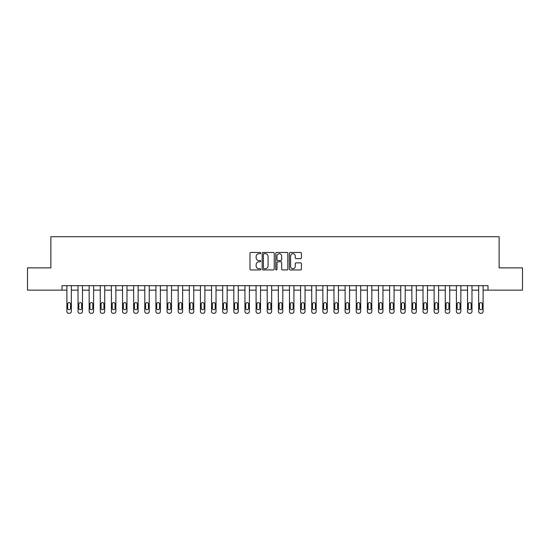 <?xml version="1.0" encoding="UTF-8"?>
<svg xmlns="http://www.w3.org/2000/svg" width="550" height="550" viewBox="0 0 550 550"><rect width="100%" height="100%" fill="white"/><g stroke="black" fill="none" stroke-linecap="round" stroke-linejoin="round"><path stroke-width="0.82" d="M260.755 253.076A0.612 0.612 0 0 0 260.143 252.464L250.862 252.464A0.873 0.873 0 0 0 249.982 253.337L249.982 269.067A0.873 0.873 0 0 0 250.862 269.94L260.143 269.94A0.612 0.612 0 0 0 260.755 269.328A0.612 0.612 0 0 0 260.143 268.716L258.94 268.716A2.798 2.798 0 0 1 256.149 265.918L256.149 264.612A2.798 2.798 0 0 1 258.94 261.814L260.143 261.814A0.612 0.612 0 0 0 260.755 261.202A0.612 0.612 0 0 0 260.143 260.59L258.94 260.59A2.798 2.798 0 0 1 256.149 257.792L256.149 256.479A2.798 2.798 0 0 1 258.94 253.688L260.143 253.688A0.612 0.612 0 0 0 260.755 253.076M300.541 258.624A0.873 0.873 0 0 0 301.414 257.751L301.414 253.337A0.873 0.873 0 0 0 300.541 252.464L290.228 252.464A0.873 0.873 0 0 0 289.355 253.337L289.355 269.067A0.873 0.873 0 0 0 290.228 269.94L300.541 269.94A0.873 0.873 0 0 0 301.414 269.067L301.414 263.732A0.873 0.873 0 0 0 300.541 262.859L296.127 262.859A0.873 0.873 0 0 0 295.254 263.732L295.254 266.379A2.337 2.337 0 0 1 292.916 268.716A2.337 2.337 0 0 1 290.579 266.379L290.579 256.025A2.337 2.337 0 0 1 292.916 253.688A2.337 2.337 0 0 1 295.254 256.025L295.254 257.751A0.873 0.873 0 0 0 296.127 258.624L300.541 258.624M61.999 290.132L27.5 290.132L27.5 267.877L50.868 267.877L50.868 236.72L499.132 236.72L499.132 267.877L522.5 267.877L522.5 290.132L488.001 290.132L488.001 285.684L61.999 285.684L61.999 290.132L66.894 290.132L66.894 311.499A1.781 1.781 0 0 0 68.674 313.28L69.568 313.28A1.781 1.781 0 0 0 71.349 311.499L71.349 290.132L78.024 290.132L78.024 311.499A1.781 1.781 0 0 0 79.805 313.28L80.692 313.28A1.781 1.781 0 0 0 82.472 311.499L82.472 290.132L89.155 290.132L89.155 311.499A1.781 1.781 0 0 0 90.936 313.28L91.823 313.28A1.781 1.781 0 0 0 93.603 311.499L93.603 290.132L100.279 290.132L100.279 311.499A1.781 1.781 0 0 0 102.059 313.28L102.953 313.28A1.781 1.781 0 0 0 104.734 311.499L104.734 290.132L111.409 290.132L111.409 311.499A1.781 1.781 0 0 0 113.19 313.28L114.084 313.28A1.781 1.781 0 0 0 115.864 311.499L115.864 290.132L122.54 290.132L122.54 311.499A1.781 1.781 0 0 0 124.321 313.28L125.208 313.28A1.781 1.781 0 0 0 126.988 311.499L126.988 290.132L133.664 290.132L133.664 311.499A1.781 1.781 0 0 0 135.444 313.28L136.338 313.28A1.781 1.781 0 0 0 138.119 311.499L138.119 290.132L144.794 290.132L144.794 311.499A1.781 1.781 0 0 0 146.575 313.28L147.469 313.28A1.781 1.781 0 0 0 149.249 311.499L149.249 290.132L155.925 290.132L155.925 311.499A1.781 1.781 0 0 0 157.706 313.28L158.593 313.28A1.781 1.781 0 0 0 160.373 311.499L160.373 290.132L167.056 290.132L167.056 311.499A1.781 1.781 0 0 0 168.836 313.28L169.723 313.28A1.781 1.781 0 0 0 171.504 311.499L171.504 290.132L178.179 290.132L178.179 311.499A1.781 1.781 0 0 0 179.96 313.28L180.854 313.28A1.781 1.781 0 0 0 182.634 311.499L182.634 290.132L189.31 290.132L189.31 311.499A1.781 1.781 0 0 0 191.091 313.28L191.978 313.28A1.781 1.781 0 0 0 193.758 311.499L193.758 290.132L200.441 290.132L200.441 311.499A1.781 1.781 0 0 0 202.221 313.28L203.108 313.28A1.781 1.781 0 0 0 204.889 311.499L204.889 290.132L211.564 290.132L211.564 311.499A1.781 1.781 0 0 0 213.345 313.28L214.239 313.28A1.781 1.781 0 0 0 216.019 311.499L216.019 290.132L222.695 290.132L222.695 311.499A1.781 1.781 0 0 0 224.476 313.28L225.369 313.28A1.781 1.781 0 0 0 227.15 311.499L227.15 290.132L233.826 290.132L233.826 311.499A1.781 1.781 0 0 0 235.606 313.28L236.493 313.28A1.781 1.781 0 0 0 238.274 311.499L238.274 290.132L244.949 290.132L244.949 311.499A1.781 1.781 0 0 0 246.73 313.28L247.624 313.28A1.781 1.781 0 0 0 249.404 311.499L249.404 290.132L256.08 290.132L256.08 311.499A1.781 1.781 0 0 0 257.861 313.28L258.754 313.28A1.781 1.781 0 0 0 260.535 311.499L260.535 290.132L267.211 290.132L267.211 311.499A1.781 1.781 0 0 0 268.991 313.28L269.878 313.28A1.781 1.781 0 0 0 271.659 311.499L271.659 290.132L278.341 290.132L278.341 311.499A1.781 1.781 0 0 0 280.122 313.28L281.009 313.28A1.781 1.781 0 0 0 282.789 311.499L282.789 290.132L289.465 290.132L289.465 311.499A1.781 1.781 0 0 0 291.246 313.28L292.139 313.28A1.781 1.781 0 0 0 293.92 311.499L293.92 290.132L300.596 290.132L300.596 311.499A1.781 1.781 0 0 0 302.376 313.28L303.27 313.28A1.781 1.781 0 0 0 305.051 311.499L305.051 290.132L311.726 290.132L311.726 311.499A1.781 1.781 0 0 0 313.507 313.28L314.394 313.28A1.781 1.781 0 0 0 316.174 311.499L316.174 290.132L322.85 290.132L322.85 311.499A1.781 1.781 0 0 0 324.631 313.28L325.524 313.28A1.781 1.781 0 0 0 327.305 311.499L327.305 290.132L333.981 290.132L333.981 311.499A1.781 1.781 0 0 0 335.761 313.28L336.655 313.28A1.781 1.781 0 0 0 338.436 311.499L338.436 290.132L345.111 290.132L345.111 311.499A1.781 1.781 0 0 0 346.892 313.28L347.779 313.28A1.781 1.781 0 0 0 349.559 311.499L349.559 290.132L356.242 290.132L356.242 311.499A1.781 1.781 0 0 0 358.022 313.28L358.909 313.28A1.781 1.781 0 0 0 360.69 311.499L360.69 290.132L367.366 290.132L367.366 311.499A1.781 1.781 0 0 0 369.146 313.28L370.04 313.28A1.781 1.781 0 0 0 371.821 311.499L371.821 290.132L378.496 290.132L378.496 311.499A1.781 1.781 0 0 0 380.277 313.28L381.164 313.28A1.781 1.781 0 0 0 382.944 311.499L382.944 290.132L389.627 290.132L389.627 311.499A1.781 1.781 0 0 0 391.408 313.28L392.294 313.28A1.781 1.781 0 0 0 394.075 311.499L394.075 290.132L400.751 290.132L400.751 311.499A1.781 1.781 0 0 0 402.531 313.28L403.425 313.28A1.781 1.781 0 0 0 405.206 311.499L405.206 290.132L411.881 290.132L411.881 311.499A1.781 1.781 0 0 0 413.662 313.28L414.556 313.28A1.781 1.781 0 0 0 416.336 311.499L416.336 290.132L423.012 290.132L423.012 311.499A1.781 1.781 0 0 0 424.793 313.28L425.679 313.28A1.781 1.781 0 0 0 427.46 311.499L427.46 290.132L434.136 290.132L434.136 311.499A1.781 1.781 0 0 0 435.916 313.28L436.81 313.28A1.781 1.781 0 0 0 438.591 311.499L438.591 290.132L445.266 290.132L445.266 311.499A1.781 1.781 0 0 0 447.047 313.28L447.941 313.28A1.781 1.781 0 0 0 449.721 311.499L449.721 290.132L456.397 290.132L456.397 311.499A1.781 1.781 0 0 0 458.178 313.28L459.064 313.28A1.781 1.781 0 0 0 460.845 311.499L460.845 290.132L467.527 290.132L467.527 311.499A1.781 1.781 0 0 0 469.308 313.28L470.195 313.28A1.781 1.781 0 0 0 471.976 311.499L471.976 290.132L478.651 290.132L478.651 311.499A1.781 1.781 0 0 0 480.432 313.28L481.326 313.28A1.781 1.781 0 0 0 483.106 311.499L483.106 290.132L488.001 290.132M274.237 253.337A0.873 0.873 0 0 0 273.364 252.464L263.051 252.464A0.873 0.873 0 0 0 262.178 253.337L262.178 269.067A0.873 0.873 0 0 0 263.051 269.94L273.364 269.94A0.873 0.873 0 0 0 274.237 269.067L274.237 253.337M276.636 252.464L286.949 252.464A0.873 0.873 0 0 1 287.822 253.337L287.822 269.067A0.873 0.873 0 0 1 286.949 269.94L282.535 269.94A0.873 0.873 0 0 1 281.662 269.067L281.662 262.687A0.873 0.873 0 0 0 280.789 261.814L277.86 261.814A0.873 0.873 0 0 0 276.987 262.687L276.987 269.328A0.612 0.612 0 0 1 276.375 269.94A0.612 0.612 0 0 1 275.763 269.328L275.763 253.337A0.873 0.873 0 0 1 276.636 252.464M264.014 253.688A0.612 0.612 0 0 0 263.402 254.299L263.402 268.104A0.612 0.612 0 0 0 264.014 268.716L265.279 268.716A2.798 2.798 0 0 0 268.077 265.918L268.077 256.479A2.798 2.798 0 0 0 265.279 253.688L264.014 253.688M281.662 256.066A2.337 2.337 0 0 0 279.324 253.729A2.337 2.337 0 0 0 276.987 256.066L276.987 259.717A0.873 0.873 0 0 0 277.86 260.59L280.789 260.59A0.873 0.873 0 0 0 281.662 259.717L281.662 256.066M71.349 285.684L71.349 311.499M66.894 285.684L66.894 311.499M70.544 308.296A1.423 1.423 0 0 1 69.121 309.719A1.423 1.423 0 0 1 67.698 308.296L67.698 304.026A1.423 1.423 0 0 1 69.121 302.596A1.423 1.423 0 0 1 70.544 304.026L70.544 308.296M68.674 313.28L69.568 313.28M82.472 285.684L82.472 311.499M78.024 285.684L78.024 311.499M81.675 308.296A1.423 1.423 0 0 1 80.252 309.719A1.423 1.423 0 0 1 78.822 308.296L78.822 304.026A1.423 1.423 0 0 1 80.252 302.596A1.423 1.423 0 0 1 81.675 304.026L81.675 308.296M79.805 313.28L80.692 313.28M93.603 285.684L93.603 311.499M89.155 285.684L89.155 311.499M92.806 308.296A1.423 1.423 0 0 1 91.376 309.719A1.423 1.423 0 0 1 89.953 308.296L89.953 304.026A1.423 1.423 0 0 1 91.376 302.596A1.423 1.423 0 0 1 92.806 304.026L92.806 308.296M90.936 313.28L91.823 313.28M104.734 285.684L104.734 311.499M100.279 285.684L100.279 311.499M103.929 308.296A1.423 1.423 0 0 1 102.506 309.719A1.423 1.423 0 0 1 101.083 308.296L101.083 304.026A1.423 1.423 0 0 1 102.506 302.596A1.423 1.423 0 0 1 103.929 304.026L103.929 308.296M102.059 313.28L102.953 313.28M115.864 285.684L115.864 311.499M111.409 285.684L111.409 311.499M115.06 308.296A1.423 1.423 0 0 1 113.637 309.719A1.423 1.423 0 0 1 112.214 308.296L112.214 304.026A1.423 1.423 0 0 1 113.637 302.596A1.423 1.423 0 0 1 115.06 304.026L115.06 308.296M113.19 313.28L114.084 313.28M126.988 285.684L126.988 311.499M122.54 285.684L122.54 311.499M126.191 308.296A1.423 1.423 0 0 1 124.761 309.719A1.423 1.423 0 0 1 123.338 308.296L123.338 304.026A1.423 1.423 0 0 1 124.761 302.596A1.423 1.423 0 0 1 126.191 304.026L126.191 308.296M124.321 313.28L125.208 313.28M138.119 285.684L138.119 311.499M133.664 285.684L133.664 311.499M137.314 308.296A1.423 1.423 0 0 1 135.891 309.719A1.423 1.423 0 0 1 134.468 308.296L134.468 304.026A1.423 1.423 0 0 1 135.891 302.596A1.423 1.423 0 0 1 137.314 304.026L137.314 308.296M135.444 313.28L136.338 313.28M149.249 285.684L149.249 311.499M144.794 285.684L144.794 311.499M148.445 308.296A1.423 1.423 0 0 1 147.022 309.719A1.423 1.423 0 0 1 145.599 308.296L145.599 304.026A1.423 1.423 0 0 1 147.022 302.596A1.423 1.423 0 0 1 148.445 304.026L148.445 308.296M146.575 313.28L147.469 313.28M160.373 285.684L160.373 311.499M155.925 285.684L155.925 311.499M159.576 308.296A1.423 1.423 0 0 1 158.153 309.719A1.423 1.423 0 0 1 156.722 308.296L156.722 304.026A1.423 1.423 0 0 1 158.153 302.596A1.423 1.423 0 0 1 159.576 304.026L159.576 308.296M157.706 313.28L158.593 313.28M171.504 285.684L171.504 311.499M167.056 285.684L167.056 311.499M170.699 308.296A1.423 1.423 0 0 1 169.276 309.719A1.423 1.423 0 0 1 167.853 308.296L167.853 304.026A1.423 1.423 0 0 1 169.276 302.596A1.423 1.423 0 0 1 170.699 304.026L170.699 308.296M168.836 313.28L169.723 313.28M182.634 285.684L182.634 311.499M178.179 285.684L178.179 311.499M181.83 308.296A1.423 1.423 0 0 1 180.407 309.719A1.423 1.423 0 0 1 178.984 308.296L178.984 304.026A1.423 1.423 0 0 1 180.407 302.596A1.423 1.423 0 0 1 181.83 304.026L181.83 308.296M179.96 313.28L180.854 313.28M193.758 285.684L193.758 311.499M189.31 285.684L189.31 311.499M192.961 308.296A1.423 1.423 0 0 1 191.538 309.719A1.423 1.423 0 0 1 190.114 308.296L190.114 304.026A1.423 1.423 0 0 1 191.538 302.596A1.423 1.423 0 0 1 192.961 304.026L192.961 308.296M191.091 313.28L191.978 313.28M204.889 285.684L204.889 311.499M200.441 285.684L200.441 311.499M204.091 308.296A1.423 1.423 0 0 1 202.661 309.719A1.423 1.423 0 0 1 201.238 308.296L201.238 304.026A1.423 1.423 0 0 1 202.661 302.596A1.423 1.423 0 0 1 204.091 304.026L204.091 308.296M202.221 313.28L203.108 313.28M216.019 285.684L216.019 311.499M211.564 285.684L211.564 311.499M215.215 308.296A1.423 1.423 0 0 1 213.792 309.719A1.423 1.423 0 0 1 212.369 308.296L212.369 304.026A1.423 1.423 0 0 1 213.792 302.596A1.423 1.423 0 0 1 215.215 304.026L215.215 308.296M213.345 313.28L214.239 313.28M227.15 285.684L227.15 311.499M222.695 285.684L222.695 311.499M226.346 308.296A1.423 1.423 0 0 1 224.923 309.719A1.423 1.423 0 0 1 223.499 308.296L223.499 304.026A1.423 1.423 0 0 1 224.923 302.596A1.423 1.423 0 0 1 226.346 304.026L226.346 308.296M224.476 313.28L225.369 313.28M238.274 285.684L238.274 311.499M233.826 285.684L233.826 311.499M237.476 308.296A1.423 1.423 0 0 1 236.053 309.719A1.423 1.423 0 0 1 234.623 308.296L234.623 304.026A1.423 1.423 0 0 1 236.053 302.596A1.423 1.423 0 0 1 237.476 304.026L237.476 308.296M235.606 313.28L236.493 313.28M249.404 285.684L249.404 311.499M244.949 285.684L244.949 311.499M248.6 308.296A1.423 1.423 0 0 1 247.177 309.719A1.423 1.423 0 0 1 245.754 308.296L245.754 304.026A1.423 1.423 0 0 1 247.177 302.596A1.423 1.423 0 0 1 248.6 304.026L248.6 308.296M246.73 313.28L247.624 313.28M260.535 285.684L260.535 311.499M256.08 285.684L256.08 311.499M259.731 308.296A1.423 1.423 0 0 1 258.308 309.719A1.423 1.423 0 0 1 256.884 308.296L256.884 304.026A1.423 1.423 0 0 1 258.308 302.596A1.423 1.423 0 0 1 259.731 304.026L259.731 308.296M257.861 313.28L258.754 313.28M271.659 285.684L271.659 311.499M267.211 285.684L267.211 311.499M270.861 308.296A1.423 1.423 0 0 1 269.438 309.719A1.423 1.423 0 0 1 268.008 308.296L268.008 304.026A1.423 1.423 0 0 1 269.438 302.596A1.423 1.423 0 0 1 270.861 304.026L270.861 308.296M268.991 313.28L269.878 313.28M282.789 285.684L282.789 311.499M278.341 285.684L278.341 311.499M281.992 308.296A1.423 1.423 0 0 1 280.562 309.719A1.423 1.423 0 0 1 279.139 308.296L279.139 304.026A1.423 1.423 0 0 1 280.562 302.596A1.423 1.423 0 0 1 281.992 304.026L281.992 308.296M280.122 313.28L281.009 313.28M293.92 285.684L293.92 311.499M289.465 285.684L289.465 311.499M293.116 308.296A1.423 1.423 0 0 1 291.692 309.719A1.423 1.423 0 0 1 290.269 308.296L290.269 304.026A1.423 1.423 0 0 1 291.692 302.596A1.423 1.423 0 0 1 293.116 304.026L293.116 308.296M291.246 313.28L292.139 313.28M305.051 285.684L305.051 311.499M300.596 285.684L300.596 311.499M304.246 308.296A1.423 1.423 0 0 1 302.823 309.719A1.423 1.423 0 0 1 301.4 308.296L301.4 304.026A1.423 1.423 0 0 1 302.823 302.596A1.423 1.423 0 0 1 304.246 304.026L304.246 308.296M302.376 313.28L303.27 313.28M316.174 285.684L316.174 311.499M311.726 285.684L311.726 311.499M315.377 308.296A1.423 1.423 0 0 1 313.947 309.719A1.423 1.423 0 0 1 312.524 308.296L312.524 304.026A1.423 1.423 0 0 1 313.947 302.596A1.423 1.423 0 0 1 315.377 304.026L315.377 308.296M313.507 313.28L314.394 313.28M327.305 285.684L327.305 311.499M322.85 285.684L322.85 311.499M326.501 308.296A1.423 1.423 0 0 1 325.077 309.719A1.423 1.423 0 0 1 323.654 308.296L323.654 304.026A1.423 1.423 0 0 1 325.077 302.596A1.423 1.423 0 0 1 326.501 304.026L326.501 308.296M324.631 313.28L325.524 313.28M338.436 285.684L338.436 311.499M333.981 285.684L333.981 311.499M337.631 308.296A1.423 1.423 0 0 1 336.208 309.719A1.423 1.423 0 0 1 334.785 308.296L334.785 304.026A1.423 1.423 0 0 1 336.208 302.596A1.423 1.423 0 0 1 337.631 304.026L337.631 308.296M335.761 313.28L336.655 313.28M349.559 285.684L349.559 311.499M345.111 285.684L345.111 311.499M348.762 308.296A1.423 1.423 0 0 1 347.339 309.719A1.423 1.423 0 0 1 345.909 308.296L345.909 304.026A1.423 1.423 0 0 1 347.339 302.596A1.423 1.423 0 0 1 348.762 304.026L348.762 308.296M346.892 313.28L347.779 313.28M360.69 285.684L360.69 311.499M356.242 285.684L356.242 311.499M359.886 308.296A1.423 1.423 0 0 1 358.462 309.719A1.423 1.423 0 0 1 357.039 308.296L357.039 304.026A1.423 1.423 0 0 1 358.462 302.596A1.423 1.423 0 0 1 359.886 304.026L359.886 308.296M358.022 313.28L358.909 313.28M371.821 285.684L371.821 311.499M367.366 285.684L367.366 311.499M371.016 308.296A1.423 1.423 0 0 1 369.593 309.719A1.423 1.423 0 0 1 368.17 308.296L368.17 304.026A1.423 1.423 0 0 1 369.593 302.596A1.423 1.423 0 0 1 371.016 304.026L371.016 308.296M369.146 313.28L370.04 313.28M382.944 285.684L382.944 311.499M378.496 285.684L378.496 311.499M382.147 308.296A1.423 1.423 0 0 1 380.724 309.719A1.423 1.423 0 0 1 379.301 308.296L379.301 304.026A1.423 1.423 0 0 1 380.724 302.596A1.423 1.423 0 0 1 382.147 304.026L382.147 308.296M380.277 313.28L381.164 313.28M394.075 285.684L394.075 311.499M389.627 285.684L389.627 311.499M393.277 308.296A1.423 1.423 0 0 1 391.848 309.719A1.423 1.423 0 0 1 390.424 308.296L390.424 304.026A1.423 1.423 0 0 1 391.848 302.596A1.423 1.423 0 0 1 393.277 304.026L393.277 308.296M391.408 313.28L392.294 313.28M405.206 285.684L405.206 311.499M400.751 285.684L400.751 311.499M404.401 308.296A1.423 1.423 0 0 1 402.978 309.719A1.423 1.423 0 0 1 401.555 308.296L401.555 304.026A1.423 1.423 0 0 1 402.978 302.596A1.423 1.423 0 0 1 404.401 304.026L404.401 308.296M402.531 313.28L403.425 313.28M416.336 285.684L416.336 311.499M411.881 285.684L411.881 311.499M415.532 308.296A1.423 1.423 0 0 1 414.109 309.719A1.423 1.423 0 0 1 412.686 308.296L412.686 304.026A1.423 1.423 0 0 1 414.109 302.596A1.423 1.423 0 0 1 415.532 304.026L415.532 308.296M413.662 313.28L414.556 313.28M427.46 285.684L427.46 311.499M423.012 285.684L423.012 311.499M426.663 308.296A1.423 1.423 0 0 1 425.239 309.719A1.423 1.423 0 0 1 423.809 308.296L423.809 304.026A1.423 1.423 0 0 1 425.239 302.596A1.423 1.423 0 0 1 426.663 304.026L426.663 308.296M424.793 313.28L425.679 313.28M438.591 285.684L438.591 311.499M434.136 285.684L434.136 311.499M437.786 308.296A1.423 1.423 0 0 1 436.363 309.719A1.423 1.423 0 0 1 434.94 308.296L434.94 304.026A1.423 1.423 0 0 1 436.363 302.596A1.423 1.423 0 0 1 437.786 304.026L437.786 308.296M435.916 313.28L436.81 313.28M449.721 285.684L449.721 311.499M445.266 285.684L445.266 311.499M448.917 308.296A1.423 1.423 0 0 1 447.494 309.719A1.423 1.423 0 0 1 446.071 308.296L446.071 304.026A1.423 1.423 0 0 1 447.494 302.596A1.423 1.423 0 0 1 448.917 304.026L448.917 308.296M447.047 313.28L447.941 313.28M460.845 285.684L460.845 311.499M456.397 285.684L456.397 311.499M460.047 308.296A1.423 1.423 0 0 1 458.624 309.719A1.423 1.423 0 0 1 457.194 308.296L457.194 304.026A1.423 1.423 0 0 1 458.624 302.596A1.423 1.423 0 0 1 460.047 304.026L460.047 308.296M458.178 313.28L459.064 313.28M471.976 285.684L471.976 311.499M467.527 285.684L467.527 311.499M471.178 308.296A1.423 1.423 0 0 1 469.748 309.719A1.423 1.423 0 0 1 468.325 308.296L468.325 304.026A1.423 1.423 0 0 1 469.748 302.596A1.423 1.423 0 0 1 471.178 304.026L471.178 308.296M469.308 313.28L470.195 313.28M483.106 285.684L483.106 311.499M478.651 285.684L478.651 311.499M482.302 308.296A1.423 1.423 0 0 1 480.879 309.719A1.423 1.423 0 0 1 479.456 308.296L479.456 304.026A1.423 1.423 0 0 1 480.879 302.596A1.423 1.423 0 0 1 482.302 304.026L482.302 308.296M480.432 313.28L481.326 313.28"/></g></svg>
